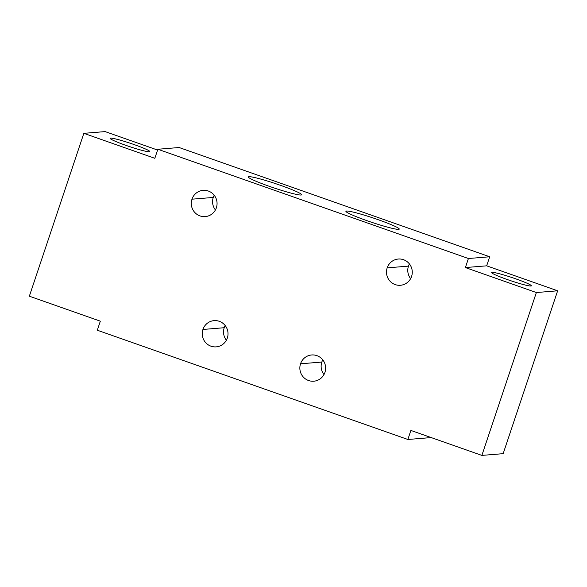 <?xml version="1.0" encoding="UTF-8"?>
<svg xmlns="http://www.w3.org/2000/svg" width="587" height="587" viewBox="0 0 587 587"><rect width="100%" height="100%" fill="white"/><g stroke="black" fill="none" stroke-linecap="round" stroke-linejoin="round"><path stroke-width="0.88" d="M157.587 150.052L105.124 131.598L83.846 133.33L29.35 296.2L100.333 321.17L97.31 330.224L407.862 439.48L410.885 430.432L481.876 455.402L536.364 292.539L465.381 267.562L468.411 258.515L157.859 149.259L154.829 158.307L83.846 133.33L105.124 131.598L157.587 150.052M429.141 437.741L429.413 436.948L429.141 437.741L407.862 439.48L410.885 430.432L481.876 455.402L503.154 453.67L557.65 290.8L486.667 265.83L489.69 256.776L179.138 147.52L157.859 149.259L154.829 158.307L83.846 133.33L29.35 296.2L100.333 321.17L97.31 330.224L407.862 439.48L429.141 437.741M226.377 340.233A13.163 12.892 85.3 0 1 225.181 325.536A13.163 12.892 85.3 0 0 224.219 327.722L202.933 329.461A13.163 12.892 -94.7 0 0 216.207 346.866A13.163 12.892 -94.7 0 0 227.338 338.039A13.163 12.892 85.3 0 1 210.975 346.191A13.163 12.892 85.3 0 1 202.933 329.461A13.163 12.892 85.3 0 1 219.296 321.309A13.163 12.892 85.3 0 1 227.338 338.039A13.163 12.892 -94.7 0 0 214.064 320.634A13.163 12.892 -94.7 0 0 202.933 329.461L224.219 327.722A13.163 12.892 85.3 0 0 226.377 340.233M323.98 374.572A13.163 12.892 85.3 0 1 322.784 359.868A13.163 12.892 85.3 0 0 321.823 362.062L300.537 363.793A13.163 12.892 85.3 0 1 316.899 355.649A13.163 12.892 85.3 0 1 324.941 372.378A13.163 12.892 85.3 0 1 308.579 380.53A13.163 12.892 85.3 0 1 300.537 363.793L321.823 362.062A13.163 12.892 85.3 0 0 323.98 374.572M215.422 209.963A13.163 12.892 85.3 0 1 214.218 195.258A13.163 12.892 85.3 0 0 213.257 197.452L191.978 199.184A13.163 12.892 85.3 0 1 208.341 191.039A13.163 12.892 85.3 0 1 216.376 207.769A13.163 12.892 85.3 0 1 200.013 215.921A13.163 12.892 85.3 0 1 191.978 199.184L213.257 197.452A13.163 12.892 85.3 0 0 215.422 209.963M410.621 278.634A13.163 12.892 85.3 0 1 409.425 263.937A13.163 12.892 85.3 0 0 408.464 266.124L387.185 267.863A13.163 12.892 85.3 0 1 403.548 259.711A13.163 12.892 85.3 0 1 411.582 276.448A13.163 12.892 85.3 0 1 395.22 284.6A13.163 12.892 85.3 0 1 387.185 267.863L408.464 266.124A13.163 12.892 85.3 0 0 410.621 278.634M324.941 372.378A13.163 12.892 -94.7 0 0 311.668 354.966A13.163 12.892 -94.7 0 0 300.537 363.793A13.163 12.892 -94.7 0 0 313.81 381.205A13.163 12.892 -94.7 0 0 324.941 372.378M216.376 207.769A13.163 12.892 -94.7 0 0 203.109 190.357A13.163 12.892 -94.7 0 0 191.978 199.184A13.163 12.892 -94.7 0 0 205.245 216.596A13.163 12.892 -94.7 0 0 216.376 207.769M411.582 276.448A13.163 12.892 -94.7 0 0 398.316 259.036A13.163 12.892 -94.7 0 0 387.185 267.863A13.163 12.892 -94.7 0 0 400.451 285.275A13.163 12.892 -94.7 0 0 411.582 276.448M110.569 138.121A20.941 1.702 -161.5 0 1 134.21 144.607A20.941 1.702 -161.5 0 1 149.384 151.776A20.941 1.702 -161.5 0 1 125.743 145.297A20.941 1.702 -161.5 0 1 110.569 138.121L110.371 138.723L110.569 138.121A20.941 1.702 18.5 0 0 110.121 138.305A20.941 1.702 18.5 0 0 127.584 145.936A20.941 1.702 18.5 0 0 149.384 151.776A20.941 1.702 18.5 0 0 149.839 151.593A20.941 1.702 18.5 0 0 132.376 143.969A20.941 1.702 18.5 0 0 110.569 138.121M179.138 147.52L489.69 256.776L468.411 258.515L157.859 149.259L179.138 147.52M346.513 211.019A28.117 2.282 18.5 0 0 366.89 220.653A28.117 2.282 18.5 0 0 398.639 229.356A28.117 2.282 18.5 0 0 378.263 219.721A28.117 2.282 18.5 0 0 346.513 211.019A28.117 2.282 18.5 0 0 345.912 211.261A28.117 2.282 18.5 0 0 369.355 221.504A28.117 2.282 18.5 0 0 398.639 229.356A28.117 2.282 18.5 0 0 399.241 229.113A28.117 2.282 18.5 0 0 375.797 218.87A28.117 2.282 18.5 0 0 346.513 211.019L346.242 211.826L346.513 211.019M248.91 176.68A28.117 2.282 18.5 0 0 269.286 186.314A28.117 2.282 18.5 0 0 301.036 195.016A28.117 2.282 18.5 0 0 280.659 185.389A28.117 2.282 18.5 0 0 248.91 176.68A28.117 2.282 18.5 0 0 248.308 176.929A28.117 2.282 18.5 0 0 271.752 187.172A28.117 2.282 18.5 0 0 301.036 195.016A28.117 2.282 18.5 0 0 301.637 194.774A28.117 2.282 18.5 0 0 278.194 184.531A28.117 2.282 18.5 0 0 248.91 176.68L248.639 177.487L248.91 176.68M486.667 265.83L465.381 267.562L468.411 258.515L489.69 256.776L486.667 265.83L465.381 267.562L536.364 292.539L557.65 290.8L486.667 265.83M530.927 286.008A20.941 1.702 -161.5 0 1 507.285 279.529A20.941 1.702 -161.5 0 1 492.104 272.353A20.941 1.702 -161.5 0 1 515.746 278.84A20.941 1.702 -161.5 0 1 530.927 286.008A20.941 1.702 18.5 0 0 531.374 285.825A20.941 1.702 18.5 0 0 513.911 278.201A20.941 1.702 18.5 0 0 492.104 272.353A20.941 1.702 18.5 0 0 491.657 272.537A20.941 1.702 18.5 0 0 509.12 280.168A20.941 1.702 18.5 0 0 530.927 286.008M491.906 272.955L492.104 272.353L491.906 272.955M503.154 453.67L557.65 290.8L536.364 292.539L481.876 455.402L503.154 453.67"/></g></svg>
